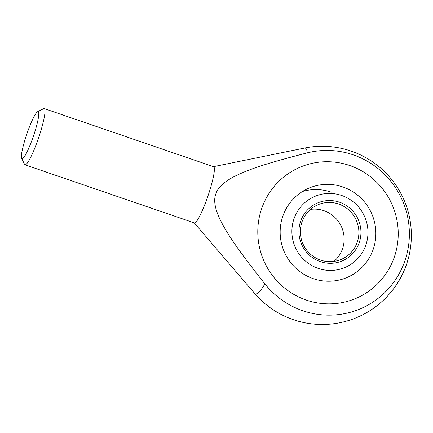 <?xml version="1.0" encoding="UTF-8"?>
<svg xmlns="http://www.w3.org/2000/svg" width="433" height="433" viewBox="0 0 433 433"><rect width="100%" height="100%" fill="white"/><g stroke="black" fill="none" stroke-linecap="round" stroke-linejoin="round"><path stroke-width="0.65" d="M43.565 108.715A29.704 4.13 108.9 0 1 43.619 108.683A29.704 4.13 108.9 0 1 43.679 108.656A29.704 4.13 108.9 0 1 44.263 108.596A29.704 4.13 108.9 0 1 39.143 136.206A29.704 4.13 108.9 0 1 25.569 164.724A29.704 4.13 108.9 0 1 24.979 164.784A29.704 4.13 108.9 0 1 24.529 164.318L21.65 158.283A24.881 3.459 108.9 0 1 26.835 134.019A24.881 3.459 108.9 0 1 37.644 111.682A24.881 3.459 108.9 0 1 37.687 111.66A24.881 3.459 108.9 0 1 34.391 133.207A24.881 3.459 108.9 0 1 22.521 158.619A24.881 3.459 108.9 0 1 21.65 158.283M24.979 164.784L194.357 222.908A29.704 4.13 -71.1 0 0 194.947 222.843A29.704 4.13 -71.1 0 0 208.522 194.325A29.704 4.13 -71.1 0 0 213.642 166.716L44.263 108.596M194.201 222.854L254.561 293.347A77.047 10.706 -71.1 0 0 256.823 293.709A77.047 10.706 -71.1 0 0 264.909 283.918C235.406 246.707 226.979 233.024 220.446 220.31C214.99 209.047 213.42 200.371 215.742 194.265C217.431 187.949 223.737 181.968 234.648 176.328C247.275 170.185 261.981 164.437 307.23 152.881A77.047 10.706 -71.1 0 0 304.404 148.081L213.48 166.662M307.23 152.881A82.611 81.117 -114.3 0 1 387.145 177.043A82.611 81.117 -114.3 0 1 405.385 259.345A82.611 81.117 -114.3 0 1 342.925 313.952A82.611 81.117 -114.3 0 1 264.909 283.918M349.74 165.514A71.288 70.005 -114.3 0 1 398.111 229.636A71.288 70.005 -114.3 0 1 357.322 297.774A71.288 70.005 -114.3 0 1 306.277 300.069A71.288 70.005 -114.3 0 1 257.906 235.942A71.288 70.005 -114.3 0 1 298.694 167.809A71.288 70.005 -114.3 0 1 349.74 165.514A71.288 70.005 65.7 0 0 298.694 167.809A71.288 70.005 65.7 0 0 257.906 235.942A71.288 70.005 65.7 0 0 306.277 300.069A71.288 70.005 65.7 0 0 357.322 297.774A71.288 70.005 65.7 0 0 398.111 229.636A71.288 70.005 65.7 0 0 349.74 165.514M342.817 186.948A48.577 47.7 -114.3 0 1 373.506 248.407A48.577 47.7 -114.3 0 1 313.2 278.635A48.577 47.7 -114.3 0 1 282.505 217.177A48.577 47.7 -114.3 0 1 342.817 186.948M331.294 192.144A48.577 47.7 65.7 0 0 302.45 191.5M341.697 195.483A38.613 37.92 -114.3 0 1 366.096 244.336A38.613 37.92 -114.3 0 1 318.158 268.368A38.613 37.92 -114.3 0 1 293.758 219.515A38.613 37.92 -114.3 0 1 341.697 195.483M310.51 209.377A29.704 29.168 -114.3 0 1 323.927 210.682A29.704 29.168 -114.3 0 1 342.698 248.261A29.704 29.168 -114.3 0 1 333.984 261.402M357.442 241.609A29.704 29.168 65.7 0 0 338.676 204.03A29.704 29.168 65.7 0 0 317.405 204.988A29.704 29.168 65.7 0 0 301.796 222.513A29.704 29.168 65.7 0 0 320.566 260.098A29.704 29.168 65.7 0 0 341.837 259.14A29.704 29.168 65.7 0 0 357.442 241.609M359.422 242.047A31.485 30.916 -114.3 0 1 320.328 261.64A31.485 30.916 -114.3 0 1 300.437 221.804A31.485 30.916 -114.3 0 1 339.526 202.211A31.485 30.916 -114.3 0 1 359.422 242.047M254.561 293.347A89.111 89.111 0 0 0 407.047 262.777A89.111 89.111 0 0 0 304.404 148.081M37.644 111.682L43.619 108.683"/></g></svg>
